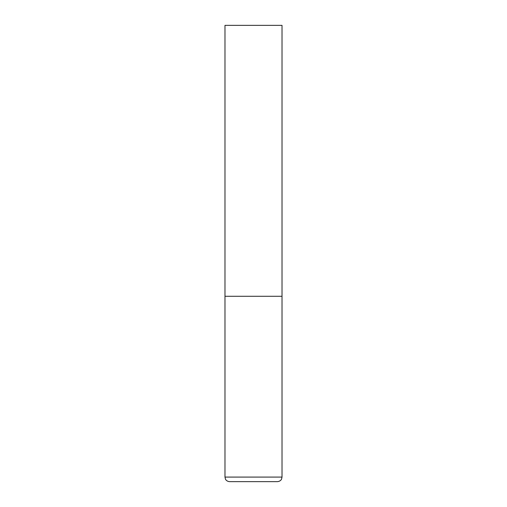 <?xml version="1.0" encoding="UTF-8"?>
<svg xmlns="http://www.w3.org/2000/svg" width="507" height="507" viewBox="0 0 507 507"><rect width="100%" height="100%" fill="white"/><g stroke="black" fill="none" stroke-linecap="round" stroke-linejoin="round"><path stroke-width="0.76" d="M282.019 477.087L282.019 296.278L224.981 296.278L282.019 296.278L282.019 25.35L224.981 25.35L224.981 477.087L225.444 479.096C225.381 479.064 226.268 481.327 229.544 481.65L277.456 481.65C280.732 481.327 281.619 479.064 281.556 479.096L282.019 477.087L224.981 477.087"/></g></svg>
